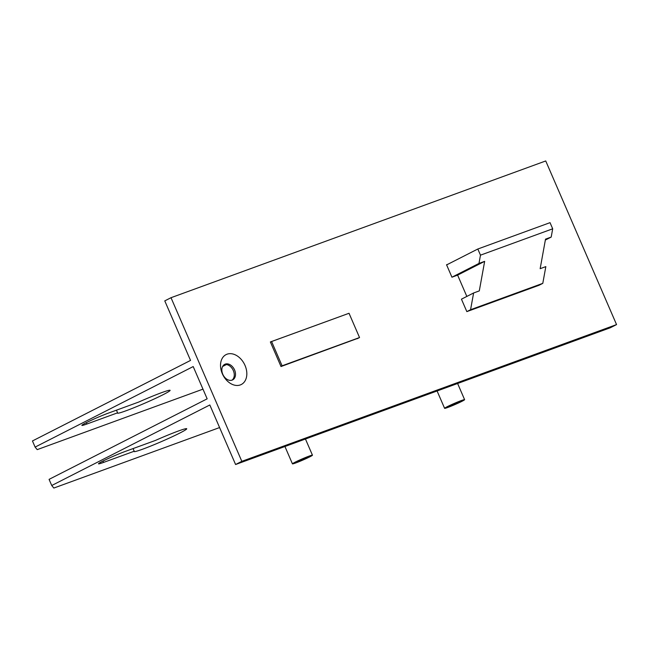 <?xml version="1.0" encoding="UTF-8"?>
<svg xmlns="http://www.w3.org/2000/svg" width="649" height="649" viewBox="0 0 649 649"><rect width="100%" height="100%" fill="white"/><g stroke="black" fill="none" stroke-linecap="round" stroke-linejoin="round"><path stroke-width="0.97" d="M357.266 338.705L359.538 337.545L349.032 313.272L271.59 341.528L282.096 365.809L359.538 337.545M280.944 366.393L282.096 365.809M222.623 366.474L226.428 364.535M270.438 342.12L271.59 341.528M224.124 364.714A8.721 6.263 -117 0 1 233.015 369.914A8.721 6.263 -117 0 1 231.993 380.16M171.012 297.704L164.773 300.876L190.538 360.422L32.45 440.955L35.111 447.096L193.199 366.563L207.161 398.835L49.073 479.368L51.733 485.509L209.822 404.976L235.587 464.514L610.311 327.761L616.55 324.589L545.736 160.952L171.012 297.704L241.826 461.334L616.55 324.589M51.733 485.509L53.835 488.048L219.589 427.561M227.02 354.208A16.777 12.047 -117 0 1 246.831 373.67A16.777 12.047 -117 0 1 227.166 380.841A16.777 12.047 -117 0 1 227.02 354.208M348.051 313.629L270.365 341.95L281.009 366.531L358.605 338.024M473.616 292.975L461.447 299.173L466.834 311.617L539.051 285.26L542.791 283.353L545.833 266.617L540.155 268.686L545.517 239.14L551.196 237.072L552.697 228.805L550.036 222.656L477.818 249.013L480.479 255.162L478.978 263.421L484.657 261.352L479.295 290.898L473.616 292.975L470.574 309.711L542.791 283.353M447.851 264.281L446.553 264.751L451.939 277.204L457.618 275.127L466.834 296.431M241.826 461.334L235.587 464.514M225.219 364.13A8.721 6.263 63 0 0 224.724 364.349A8.721 6.263 63 0 0 223.102 374.96A8.721 6.263 63 0 0 232.642 379.892A8.721 6.263 63 0 0 234.427 369.614A8.721 6.263 63 0 0 225.219 364.13M103.58 462.413L134.213 451.233A28.678 1.736 156.6 0 0 134.083 451.534A28.678 1.736 156.6 0 0 161.098 441.734A28.678 1.736 156.6 0 0 186.734 428.754A28.678 1.736 156.6 0 0 155.435 440.428L124.803 451.599A17.109 1.038 156.6 0 0 107.677 458.786A17.109 1.038 156.6 0 0 98.494 463.8A17.109 1.038 156.6 0 0 103.58 462.413L102.988 461.041M35.111 447.096L37.212 449.635L202.967 389.149M117.591 412.821L86.958 424A17.109 1.038 -23.4 0 1 81.871 425.387A17.109 1.038 -23.4 0 1 91.055 420.374A17.109 1.038 -23.4 0 1 108.18 413.194L138.813 402.015A28.678 1.736 -23.4 0 1 170.111 390.341A28.678 1.736 -23.4 0 1 144.476 403.321A28.678 1.736 -23.4 0 1 117.461 413.121A28.678 1.736 -23.4 0 1 117.591 412.821L116.447 410.176M133.069 448.589L134.213 451.233M295.684 462.972A10.903 0.665 156.6 0 0 306.596 458.389A10.903 0.665 156.6 0 0 312.453 455.192A10.903 0.665 156.6 0 0 302.183 458.916A10.903 0.665 156.6 0 0 292.439 463.857A10.903 0.665 156.6 0 0 295.684 462.972M299.011 461.277L307.529 457.326L302.312 459.216L297.364 461.723L299.011 461.277M447.851 407.442A10.903 0.665 156.6 0 0 458.762 402.859A10.903 0.665 156.6 0 0 464.611 399.662A10.903 0.665 156.6 0 0 454.349 403.386A10.903 0.665 156.6 0 0 444.606 408.326A10.903 0.665 156.6 0 0 447.851 407.442M451.177 405.747L459.687 401.796L454.47 403.686L449.53 406.193L451.177 405.747M466.834 311.617L470.574 309.711M545.355 240.049L551.196 237.072M451.939 277.204L478.978 263.421M446.617 264.906L477.818 249.013M457.618 275.127L484.657 261.352M480.479 255.162L552.697 228.805M86.366 422.629L86.958 424M284.935 446.504L292.439 463.857M305.452 439.016L312.453 455.192M437.093 390.982L444.606 408.326M457.61 383.486L464.611 399.662"/></g></svg>
